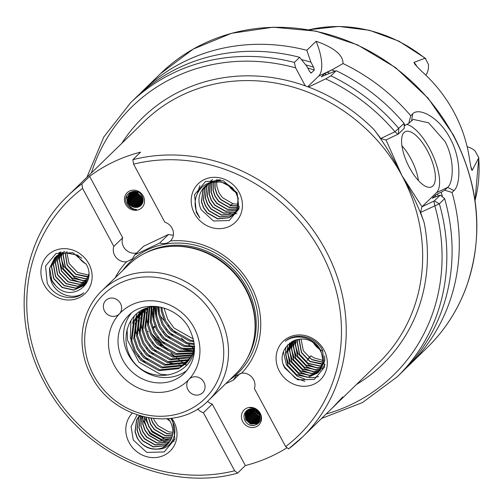<?xml version="1.0" encoding="UTF-8"?>
<svg xmlns="http://www.w3.org/2000/svg" width="504" height="504" viewBox="0 0 504 504"><rect width="100%" height="100%" fill="white"/><g stroke="black" fill="none" stroke-linecap="round" stroke-linejoin="round"><path stroke-width="0.76" d="M77.408 255.163A20.072 18.358 -134.2 0 0 77.49 255.314A20.072 18.358 -134.2 0 0 86.102 264.033M137.428 191.898L138.02 193.372L142.764 197.656M136.275 191.57L137.132 194.235L141.763 198.469L143.054 198.859M142.978 198.469L142.071 198.173L137.441 193.933L136.653 191.646M135.305 191.457L136.244 195.098L140.874 199.332L143.155 199.868M143.136 199.527L141.189 199.03L136.559 194.796L135.633 191.482M134.436 191.457L135.362 195.962L139.992 200.195L143.136 200.749M143.155 200.453L140.301 199.893L135.671 195.659L134.732 191.444M133.655 191.539L134.474 196.825L139.104 201.058L143.029 201.543M143.079 201.272L139.413 200.756L134.782 196.522L133.919 191.501M132.93 191.684L133.585 197.688L138.222 201.921L142.859 202.268M142.928 202.022L138.531 201.619L133.9 197.385L133.176 191.621M132.262 191.879L132.703 198.551L137.334 202.784L142.632 202.929M142.714 202.703L137.642 202.482L133.012 198.248L132.489 191.803M131.638 192.131L131.197 193.271L131.815 199.414L136.445 203.648L142.349 203.547M142.449 203.333L136.76 203.345L132.124 199.112L131.506 192.969L131.853 192.037M131.065 192.421L130.309 194.134L130.927 200.271L135.563 204.511L142.015 204.114M142.134 203.918L135.872 204.208L131.242 199.968L130.624 193.832L131.261 192.314M130.53 192.755L129.427 194.998L130.045 201.134L134.675 205.374L140.54 205.286L141.618 204.656M141.763 204.466L140.855 204.983L134.984 205.071L130.353 200.831L129.736 194.695L130.712 192.635M130.026 193.133L128.539 195.854L129.156 201.997L133.787 206.237L139.658 206.149L141.177 205.166M141.322 205.002L139.967 205.846L134.102 205.934L129.465 201.694L128.848 195.552L130.202 192.994M127.6 201.102A8.222 7.522 -134.2 0 0 128.306 202.828A8.222 7.522 -134.2 0 0 140.887 205.468A8.222 7.522 -134.2 0 0 141.403 204.907C143.432 202.369 143.697 199.496 142.204 196.283C137.164 185.768 121.105 193.668 126.813 203.729C129.024 207.724 132.294 209.658 136.622 209.532C132.552 209.236 129.685 207.062 128.01 203.005L127.651 196.718L129.566 193.542L131.475 192.207L136.968 191.722M140.893 205.462L139.079 206.709L133.213 206.798L128.583 202.558L127.966 196.415L129.723 193.397M129.881 193.24L131.783 191.904L134.152 191.205M159.686 243.035L168.538 234.417L143.634 246.242L134.782 254.854L159.686 243.035C163.907 244.245 167.486 243.558 170.421 240.969A11.472 10.489 -134.2 0 0 170.478 240.912A11.472 10.489 -134.2 0 0 172.96 230.385A11.472 10.489 -134.2 0 0 164.821 222.195L133.579 164.165L132.854 159.686L140.61 152.139A168.242 153.877 45.8 0 0 89.624 176.343L81.868 183.891L82.593 188.37L113.835 246.399A11.472 10.489 -134.2 0 0 114.673 255.383A11.472 10.489 -134.2 0 0 126.617 261.759L132.313 258.987L134.782 254.854M89.624 176.343L122.699 237.775A11.472 10.489 -134.2 0 0 123.537 246.758A11.472 10.489 -134.2 0 0 136.83 252.863M342.115 397.454C345.41 394.487 335.299 405.38 332.602 407.711L342.626 397.039M255.301 409.909L259.207 414.023M259.598 415.019L254.854 410.741L254.331 409.469M253.884 409.311L254.545 411.044L259.73 415.472M252.775 409.046L253.657 411.907L258.287 416.14L259.963 416.6M259.906 416.228L258.602 415.838L253.972 411.604L253.14 409.116M251.83 408.939L252.775 412.763L257.405 417.003L260.033 417.558M260.026 417.236L257.714 416.701L253.084 412.461L252.145 408.958M250.979 408.939L251.887 413.626L256.517 417.866L259.995 418.402M260.02 418.112L256.826 417.564L252.195 413.324L251.269 408.927M250.211 409.021L250.998 414.49L255.629 418.729L259.869 419.158M259.919 418.9L255.944 418.427L251.313 414.187L250.475 408.983M249.505 409.172L250.116 415.353L254.747 419.593L259.68 419.857M259.755 419.618L255.056 419.29L250.425 415.05L249.751 409.116M248.856 409.374L249.228 416.216L253.858 420.449L259.44 420.494M259.529 420.273L254.167 420.147L249.537 415.913L249.077 409.298M248.252 409.632L247.722 410.936L248.34 417.079L252.977 421.312L259.144 421.073M259.258 420.878L253.285 421.01L248.655 416.776L248.031 410.634L248.459 409.538M247.691 409.928L246.84 411.799L247.458 417.942L252.088 422.176L257.954 422.087L258.81 421.615M258.93 421.432L252.397 421.873L247.766 417.64L247.149 411.497L247.88 409.821M247.168 410.269L245.952 412.663L246.569 418.805L251.2 423.039L257.072 422.951L258.426 422.113M258.565 421.942L257.38 422.648L251.515 422.736L246.878 418.503L246.261 412.36L247.351 410.143M246.689 410.647L245.064 413.526L245.681 419.668L250.318 423.902L256.183 423.814L258.004 422.56L259.781 419.517L259.68 415.29A8.222 7.522 -134.2 0 0 258.974 413.564A8.222 7.522 -134.2 0 0 246.387 410.924A8.222 7.522 -134.2 0 0 245.87 411.484L246.399 410.918M258.155 422.409L256.492 423.511L250.627 423.599L245.996 419.366L245.379 413.223L246.853 410.514M207.535 401.367A11.472 10.489 -134.2 0 0 212.266 404.114L203.402 412.738L234.65 470.767L237.586 473.092L245.341 465.545A168.242 153.877 45.8 0 0 286.593 447.999M197.644 408.908A11.472 10.489 -134.2 0 0 203.402 412.738M187.009 370.358A40.15 36.723 45.8 0 1 128.501 354.917A40.15 36.723 45.8 0 1 131.323 313.148M470.856 166.786A18.661 17.067 45.8 0 1 472.154 170.383L471.593 169.779L470.761 166.339L469.627 159.793A137.636 125.893 -134.2 0 0 453.89 112.077A137.636 125.893 -134.2 0 0 422.289 71.889L417.173 66.811L414.635 63.895L413.992 62.376A18.661 17.067 45.8 0 1 416.814 66.364A18.661 17.067 45.8 0 1 416.89 66.503M472.154 170.383L478.8 157.72L474.944 150.765A18.661 17.067 -134.2 0 0 467.164 146.771M425.823 75.172L427.09 73.067A18.661 17.067 -134.2 0 0 428.45 64.418L425.212 58.187L413.992 62.376M427.335 150.646A30.586 11.806 64.6 0 0 405.355 131.638A30.586 11.806 64.6 0 0 409.613 167.895A30.586 11.806 64.6 0 0 431.588 186.902A30.586 11.806 64.6 0 0 427.335 150.646M418.446 180.602A30.586 11.806 64.6 0 0 410.766 158.508A30.586 11.806 64.6 0 0 401.927 145.807M435.777 196.818A175.883 160.87 -134.2 0 0 435.324 195.237L432.274 198.204L440.288 195.079L444.629 198.677L439.368 203.799L420.588 212.417L424.154 222.629C418.604 206.917 411.169 191.192 401.858 175.442L421.999 206.779L436.47 192.692A38.235 14.755 64.6 0 0 429.547 148.491A38.235 14.755 64.6 0 0 406.835 124.425M452.05 192.452L444.736 190.203L447.615 187.4C453.676 182.127 454.753 158.88 444.843 141.227L428.595 122.819L413.293 119.404L408.75 123.36L410.747 115.75L412.688 113.86C418.981 106.961 439.236 117.363 449.996 138.121C461.355 158.502 460.801 184.558 453.991 190.569L452.05 192.452A191.18 174.863 45.8 0 1 409.67 364.707A191.18 174.863 45.8 0 1 406.022 368.153M229.969 206.13A47.798 43.716 45.8 0 1 230.58 205.544L229.969 206.13M230.769 205.374A47.798 43.716 45.8 0 1 232.703 203.704M208.656 400.296L235.242 374.422A76.469 69.943 -134.2 0 0 254.703 333.629A76.469 69.943 -134.2 0 0 245.631 289.372A76.469 69.943 -134.2 0 0 169.861 246.469A76.469 69.943 -134.2 0 0 128.558 264.827L101.972 290.707A76.469 69.943 45.8 0 1 219.051 315.252A76.469 69.943 45.8 0 1 208.656 400.296C177.124 433.522 113.123 420.059 91.4 376.053C75.644 347.779 80.067 311.346 101.972 290.707M126.617 261.759A80.067 73.231 -134.2 0 0 115.233 277.798M132.854 159.686A168.242 153.877 45.8 0 1 325.433 249.839A168.242 153.877 45.8 0 1 302.57 436.943A168.242 153.877 45.8 0 1 288.572 448.894L285.636 446.569L254.388 388.54A11.472 10.489 -134.2 0 0 252.164 377.496A11.472 10.489 -134.2 0 0 241.605 373.18A80.067 73.231 -134.2 0 0 250.841 285.793A80.067 73.231 -134.2 0 0 170.421 240.969M245.87 411.484C243.779 414.093 243.445 417.035 244.868 420.311C249.707 431.014 265.583 423.303 259.699 413.412C257.405 409.494 254.06 407.635 249.656 407.831C253.991 407.868 257.141 409.771 259.119 413.532L259.68 415.29M260.221 413.299A10.515 9.62 -134.2 0 0 246.513 408.271A10.515 9.62 -134.2 0 0 242.695 421.621A10.515 9.62 -134.2 0 0 256.41 426.655A10.515 9.62 -134.2 0 0 260.221 413.299M188.969 379.367A9.557 8.744 -134.2 0 0 187.954 389.712A9.557 8.744 -134.2 0 0 202.589 392.78A9.557 8.744 -134.2 0 0 203.887 382.145A9.557 8.744 -134.2 0 0 189.252 379.077A9.557 8.744 -134.2 0 0 188.969 379.367A47.798 43.716 45.8 0 1 114.377 365.488A47.798 43.716 45.8 0 1 119.448 313.79A9.557 8.744 -134.2 0 0 120.462 303.452A9.557 8.744 -134.2 0 0 105.827 300.384A9.557 8.744 -134.2 0 0 104.53 311.012A9.557 8.744 -134.2 0 0 119.165 314.08A9.557 8.744 -134.2 0 0 119.448 313.79A47.798 43.716 45.8 0 1 194.04 327.669A47.798 43.716 45.8 0 1 188.969 379.367M143.256 196.062A10.515 9.62 -134.2 0 0 129.541 191.035A10.515 9.62 -134.2 0 0 125.729 204.385A10.515 9.62 -134.2 0 0 139.438 209.418A10.515 9.62 -134.2 0 0 143.256 196.062M332.602 407.711L332.136 408.164M186.637 362.943L179.43 367.794L159.787 369.779L141.58 359.434L135.318 350.683L131.865 340.603L134.455 320.387L140.106 312.373M144.478 308.99L139.652 312.801L133.56 321.256L130.971 341.479L134.423 351.559L140.685 360.303L158.892 370.654L178.536 368.67L186.197 363.384L191.999 355.213L194.481 346.796M187.948 361.519L182.196 365.104L162.559 367.082L144.352 356.738L138.09 347.987L134.631 337.907L137.227 317.69L141.561 311.1M141.082 311.503L136.332 318.56L133.736 338.783L137.195 348.863L143.451 357.607L161.664 367.958L181.301 365.973L187.532 361.992M189.157 359.995L184.968 362.408L165.325 364.392L147.118 354.041L140.862 345.29L137.403 335.217L139.999 314.994L143.105 309.916M142.594 310.288L139.098 315.863L136.508 336.086L139.961 346.166L146.223 354.917L164.43 365.261L184.073 363.277L188.773 360.499M190.273 358.369L187.734 359.711L168.097 361.696L149.89 351.345L143.627 342.6L140.169 332.52L142.764 312.297L144.692 308.902M144.201 309.166L141.87 313.167L139.274 333.39L142.733 343.47L148.989 352.22L167.202 362.565L186.839 360.581L189.92 358.905M191.281 356.637L170.862 358.999L152.655 348.655L146.399 339.904L142.941 329.824L145.536 309.601L146.192 308.316M145.681 308.505L144.635 310.477L142.046 330.693L145.499 340.773L151.761 349.524L169.968 359.869L189.611 357.884L190.966 357.21M192.188 354.797L173.634 356.303L155.427 345.958L149.165 337.207L145.706 327.127L147.899 307.768M147.332 307.938L144.812 327.997L148.27 338.077L154.533 346.828L172.74 357.172L191.911 355.408M192.982 352.844L176.4 353.606L158.193 343.262L151.937 334.511L148.478 324.431L149.782 307.289M149.153 307.434L147.584 325.307L151.036 335.381L157.298 344.131L175.505 354.482L192.742 353.487M183.708 349.562L193.656 350.746L179.172 350.91L160.965 340.565L154.703 331.815L151.244 321.735L151.824 306.898L152.756 317.451M151.143 307.018L150.35 322.61L153.808 332.69L160.07 341.435L178.277 351.786L193.454 351.452M194.185 348.541L181.938 348.214L163.731 337.869L157.475 329.118L154.016 319.038L154.06 306.457M153.323 306.583L153.121 319.914L156.58 329.994L162.836 338.738L181.043 349.089L194.034 349.278M194.45 346.172L184.71 345.524L166.503 335.173L160.24 326.428L156.788 316.348L156.423 306.432M155.648 306.356L155.887 317.218L159.346 327.298L165.608 336.048L183.815 346.393L194.462 346.947M194.21 343.596L187.482 342.827L169.268 332.476L163.012 323.732L159.554 313.652L158.987 306.791M158.13 306.652L158.659 314.521L162.118 324.601L168.374 333.352L186.581 343.696L194.311 344.459M193.731 340.704L190.247 340.131L172.04 329.786L165.778 321.035L162.326 310.955L161.86 307.402M160.896 307.175L161.425 311.825L164.884 321.905L171.146 330.656L189.353 341L193.914 341.674M164.008 308.001L167.656 319.208L173.912 327.959L192.118 338.304L193.227 338.531M132.363 413.141A26.762 24.482 -134.2 0 0 129.093 442.537A26.762 24.482 -134.2 0 0 164.002 455.345A26.762 24.482 -134.2 0 0 173.71 421.363A26.762 24.482 -134.2 0 0 171.788 418.282M137.088 414.924L131.084 426.523L133.283 440.011L146.847 452.435L164.209 451.943L174.894 439.116L172.834 421.546L170.919 418.408M170.806 418.421L172.576 421.602C178.933 433.805 171.467 449.284 158.174 449.064A20.072 18.358 -134.2 0 0 167.341 444.446A20.072 18.358 -134.2 0 0 167.618 444.175C173.445 437.9 174.416 430.523 170.528 422.031L168.418 418.692M172.872 432.293L168.708 431.834L158.099 425.76L154.457 420.632L153.55 418.591M151.118 418.289L152.699 422.339L156.341 427.468L166.95 433.547L172.733 433.931M172.714 434.089L166.767 433.724L156.164 427.644L152.523 422.516L150.885 418.257M172.406 435.739L164.833 435.607L154.224 429.534L150.583 424.406L148.478 417.866M148.686 417.904L150.765 424.229L154.407 429.358L165.01 435.431L172.444 435.588M171.984 437.251L162.893 437.497L152.284 431.418L148.642 426.289L146.639 420.386L146.33 417.451M146.519 417.488L146.822 420.21L148.825 426.113L152.466 431.241L163.076 437.321L172.028 437.119M171.448 438.663L160.952 439.381L150.35 433.308L146.708 428.179L144.705 422.27L144.446 417.035M144.61 417.073L144.881 422.1L146.885 428.003L150.526 433.131L161.135 439.204L171.499 438.537M170.825 439.967L159.018 441.271L148.409 435.191L144.768 430.063L142.764 424.16L142.84 416.644M142.978 416.676L142.947 423.984L144.95 429.887L148.592 435.015L159.195 441.094L170.881 439.853M170.106 441.183L168.525 442.027L157.078 443.155L146.469 437.081L142.827 431.953L140.824 426.044L141.517 416.285M141.624 416.317L141.007 425.874L143.01 431.777L146.651 436.905L157.261 442.978L168.701 441.851L170.176 441.076M169.306 442.31L166.585 443.917L155.137 445.045L144.535 438.965L140.893 433.837L138.89 427.934L140.484 415.995M140.566 416.021L139.066 427.757L141.07 433.661L144.711 438.789L155.32 444.868L166.767 443.74L169.388 442.21M168.418 443.363L164.644 445.801L153.203 446.928L142.594 440.855L138.953 435.727L136.949 429.817L138.499 417.974L139.759 415.781M139.816 415.8L138.676 417.797L137.132 429.647L139.136 435.55L142.777 440.679L153.38 446.752L164.827 445.624L168.506 443.268M158.174 449.064C149.052 449.914 142.002 446.097 137.012 437.611L135.009 431.707L136.559 419.857L139.394 415.668M139.413 415.674L136.742 419.687L135.192 431.531L137.195 437.434C142.79 449.366 159.718 452.964 167.618 444.175M316.493 345.618C300.945 328.356 273.439 348.176 284.773 367.958L297.725 379.84L314.326 379.38L324.519 367.126L322.554 350.33C315.857 336.414 295.968 331.676 285.245 341.315C296.132 332.791 315.094 337.529 320.72 350.708L322.232 355.553A20.072 18.358 -134.2 0 0 320.368 350.784A20.072 18.358 -134.2 0 0 316.493 345.618M324.003 350.022A26.762 24.482 -134.2 0 0 289.101 337.22A26.762 24.482 -134.2 0 0 279.392 371.202A26.762 24.482 -134.2 0 0 314.294 384.01A26.762 24.482 -134.2 0 0 324.003 350.022M322.856 362.332L311.856 359.692L303.301 350.708L301.09 339.085M322.617 364.027L321.521 364.171L309.916 361.576L301.367 352.592L299.2 340.572L299.439 339.167M299.584 339.154L299.382 340.402L301.543 352.416L310.099 361.406L322.642 363.875M322.245 365.583L319.58 366.055L307.982 363.466L299.426 354.482L297.259 342.462L297.933 339.368M298.066 339.349L297.442 342.285L299.603 354.306L308.158 363.289L319.763 365.885L322.283 365.444M321.76 367.025L317.646 367.945L306.041 365.35L297.486 356.366L295.325 344.345L296.566 339.658M296.686 339.627L295.502 344.175L297.669 356.189L306.224 365.179L317.822 367.769L321.81 366.899M321.174 368.361L315.706 369.829L304.101 367.24L295.552 358.256L293.385 346.235L295.344 340.005M295.451 339.967L293.567 346.059L295.728 358.079L304.284 367.063L315.888 369.659L321.231 368.241M320.494 369.602L313.765 371.719L302.167 369.123L293.612 360.139L291.444 348.119L294.153 340.603M294.267 340.54L291.627 347.949L293.788 359.963L302.343 368.953L313.948 371.543L320.563 369.495M319.731 370.755L311.831 373.603L300.226 371.013L291.671 362.029L289.51 350.009L293 341.359M293.101 341.284L289.687 349.833L291.854 361.853L300.409 370.837L312.007 373.433L319.801 370.654M318.881 371.82L309.891 375.493L298.286 372.897L289.737 363.913L287.57 351.893L291.923 342.191M292.005 342.096L293.29 340.799M292.018 342.109L287.752 351.723L289.913 363.737L298.469 372.727L310.073 375.316L318.963 371.725M322.232 355.553L322.837 362.502L317.948 372.809L307.95 377.376L296.352 374.787L287.797 365.803L285.629 353.783L290.758 343.249L295.054 340.099M294.664 340.231L291.098 342.922M291.003 343.01L285.812 353.606L287.973 365.627L296.528 374.611L308.133 377.206L318.131 372.632L323.02 362.332L321.653 353.14M325.074 364.543L321.823 369.035M324.645 355.887L324.778 360.618L319.889 370.919M239.129 192.396A26.762 24.482 -134.2 0 0 204.227 179.594A26.762 24.482 -134.2 0 0 194.519 213.576A26.762 24.482 -134.2 0 0 229.421 226.378A26.762 24.482 -134.2 0 0 239.129 192.396M237.107 192.824L223.222 180.709L205.55 181.497L194.557 194.626L196.321 212.486L199.83 217.873L196.856 212.165C191.312 199.174 199.647 182.845 213.929 182.102A20.072 18.358 -134.2 0 0 204.763 186.713A20.072 18.358 -134.2 0 0 204.485 186.99C198.494 193.423 197.36 200.964 201.09 209.607L213.444 220.972L229.251 220.525L238.978 208.851L237.107 192.824M238.468 204.233L233.163 203.811L222.554 197.738L218.912 192.61L216.909 186.701L216.632 181.805M216.644 181.635L216.827 180.067M216.852 179.909L216.947 179.374M238.228 205.928L231.223 205.701L220.613 199.622L216.978 194.494L214.969 188.591L214.887 181.95M215.044 181.931L215.151 188.414L217.155 194.317L220.796 199.445L231.405 205.525L238.26 205.777M237.857 207.491L229.288 207.585L218.679 201.512L215.038 196.384L213.034 190.474L213.28 182.227M213.419 182.196L213.211 190.304L215.214 196.207L218.856 201.335L229.465 207.409L237.894 207.346M237.371 208.927L227.348 209.475L216.739 203.396L213.097 198.267L211.094 192.364L211.781 182.606M211.919 182.568L211.277 192.188L213.28 198.091L216.922 203.219L227.524 209.299L237.422 208.801M236.786 210.262L225.408 211.359L214.798 205.286L211.163 200.157L209.154 194.248L210.388 183.084M210.514 183.04L209.336 194.078L211.34 199.981L214.981 205.109L225.59 211.182L236.842 210.143M236.105 211.504L234.914 212.121L223.474 213.249L212.864 207.169L209.223 202.041L207.22 196.138L209.084 183.664M209.204 183.607L207.396 195.962L209.399 201.865L213.041 206.993L223.65 213.072L235.097 211.945L236.174 211.397M235.337 212.657L232.974 214.005L221.533 215.132L210.924 209.059L207.283 203.931L205.279 198.022L206.829 186.178L207.868 184.325M210.401 181.226L212.524 179.462M207.976 184.262L207.005 186.001L205.462 197.852L207.465 203.755L211.107 208.883L221.71 214.956L233.157 213.828L235.412 212.556M234.492 213.721L231.04 215.895L219.593 217.022L208.984 210.943L205.349 205.815L203.339 199.912L204.889 188.061L206.728 185.075M208.643 182.933L208.177 183.406M206.829 184.999L205.071 187.891L203.522 199.735L205.525 205.638L209.166 210.767L219.776 216.846L231.216 215.718L235.5 212.82L239.463 206.627M213.929 182.102C223.322 180.986 230.643 184.54 235.897 192.761L238.096 198.482L236.937 209.947L233.56 214.71L229.099 217.778L217.659 218.906L207.049 212.833L203.408 207.705L201.405 201.795L202.948 189.951L205.663 185.9M208.662 183.223L211.176 181.742L220.613 179.941M219.605 179.726L211.352 181.566L208.536 183.273M205.758 185.819L203.131 189.775L201.581 201.625L203.584 207.528L207.226 212.657L217.835 218.73L229.282 217.602L233.743 214.534L237.113 209.777L238.272 198.305L236.08 192.591L232.243 187.652L221.25 181.95L212.789 182.221M237.441 210.937L236.527 211.756M236.426 211.838L235.444 212.587M234.669 213.551L235.677 212.644M88.836 263.737A26.762 24.482 -134.2 0 0 53.934 250.929A26.762 24.482 -134.2 0 0 44.22 284.911A26.762 24.482 -134.2 0 0 79.128 297.719A26.762 24.482 -134.2 0 0 88.836 263.737M86.234 264.279L72.96 252.706L56.051 253.474L45.549 266.017L47.218 283.103C53.676 297.259 73.326 302.224 83.815 292.811C73.748 300.541 55.648 294.96 51.005 280.822L49.871 275.606A20.072 18.358 -134.2 0 0 51.736 280.382A20.072 18.358 -134.2 0 0 55.61 285.548C70.774 303.181 97.915 283.721 86.234 264.279M88.654 275.102L77.654 272.462L69.105 263.472L66.818 252.668M66.83 252.504L66.944 251.42M65.23 252.8L67.341 265.186L75.896 274.17L88.446 276.646M88.414 276.797L87.324 276.942L75.72 274.346L67.164 265.362L65.073 252.819M88.043 278.353L85.384 278.825L73.779 276.236L65.224 267.246L63.063 255.232L63.46 253.102M63.605 253.071L63.239 255.056L65.407 267.076L73.962 276.06L85.56 278.649L88.087 278.214M87.557 279.796L83.444 280.715L71.839 278.12L63.29 269.136L61.123 257.116L61.96 253.499M62.099 253.455L61.305 256.939L63.466 268.96L72.022 277.943L83.626 280.539L87.608 279.663M86.972 281.131L81.509 282.599L69.905 280.01L61.349 271.02L59.182 259.006L60.562 253.997M60.688 253.947L59.365 258.829L61.526 270.85L70.081 279.833L81.686 282.423L87.035 281.012M86.291 282.372L79.569 284.489L67.964 281.894L59.409 272.91L57.248 260.889L59.245 254.583M59.365 254.526L57.425 260.713L59.592 272.733L68.147 281.717L79.745 284.313L86.36 282.259M85.529 283.525L77.629 286.373L66.024 283.784L57.475 274.793L55.308 262.779L58.017 255.257M58.086 255.15L58.798 254.129M58.873 254.022L59.661 253.071M58.981 253.953L60.593 252.088M60.77 251.912L59.837 252.895M58.905 254.054L58.193 255.087M58.124 255.194L55.49 262.603L57.651 274.623L66.207 283.607L77.811 286.196L85.604 283.418M84.678 284.59L75.695 288.263L64.09 285.667L55.535 276.683L53.367 264.663L56.864 256.013M56.965 255.938L53.55 264.487L55.711 276.507L64.266 285.491L75.871 288.086L84.76 284.495M88.723 274.044L88.641 275.272L83.752 285.579L73.754 290.147L62.15 287.557L53.594 278.567L51.433 266.553L55.78 256.845M83.752 285.573L73.93 289.97L62.332 287.381L53.777 278.397L51.61 266.377L55.881 256.763L56.713 255.862L64.764 251.364M56.713 255.862L55.963 256.668M49.871 275.606L49.493 268.437L54.779 257.752L65.155 252.806L77.144 255.024L81.761 258.237M78.082 255.263L65.331 252.63L54.797 257.727L49.675 268.26L51.836 280.281L55.61 285.548M228.337 184.936A20.072 18.358 -134.2 0 0 235.576 192.213M236.011 192.478A20.072 18.358 -134.2 0 0 237.271 193.152M322.932 360.473L313.797 357.802L310.855 355.78L309.097 357.494L312.039 359.516L322.869 362.168M313.538 343.085A20.072 18.358 -134.2 0 0 319.391 349.146M320.229 349.707A20.072 18.358 -134.2 0 0 322.969 351.168M166.988 418.818A20.072 18.358 -134.2 0 0 170.018 421.098M194.519 346.538C193.675 373.59 158.073 384.848 137.479 366.181C117.167 347.212 124.979 310.187 151.679 306.93A34.354 31.424 45.8 0 1 155.093 306.312M386.007 139.936L401.858 175.442A168.242 153.877 -134.2 0 0 144.295 121.445L67.87 195.836C19.883 241.038 10.156 320.991 44.831 383.242C80.634 452.636 166.307 492.78 237.327 473.237L237.586 473.092M301.487 59.617A182.089 166.547 45.8 0 1 310.905 62.181L313.627 67.227L314.301 70.05L311.252 73.017L309.469 71.272L306.753 66.226L299.628 57.299L294.368 62.42L295.59 67.832L305.304 85.869A172.059 157.374 45.8 0 1 308.473 87.035L325.672 78.87L330.914 75.833L336.174 70.705A191.18 174.863 45.8 0 1 404.095 123.385L404.296 128.237L398.311 134.058L385.9 140.005L380.778 138.487L394.966 131.752L404.095 123.385M310.974 73.055L311.252 73.017A175.883 160.87 45.8 0 0 310.565 72.79M139.425 94.279A191.18 174.863 45.8 0 1 142.966 90.72A191.18 174.863 45.8 0 1 306.823 50.293L310.905 62.181M316.115 41.246C334.259 47.697 343.23 55.125 343.029 63.542L332.986 69.325L318.629 76.135A38.235 14.755 64.6 0 0 316.115 41.246L306.823 50.293M343.029 63.542A191.18 174.863 45.8 0 1 410.747 115.75M404.126 124.078A182.089 166.547 45.8 0 1 405.178 125.345L408.75 123.36M321.287 76.841L324.387 73.754L332.986 69.325M331.928 69.892A182.089 166.547 45.8 0 1 334.876 71.209M404.195 125.811L405.178 125.345M336.174 70.705L321.338 76.715A175.883 160.87 45.8 0 1 321.552 76.803M288.515 448.944L302.57 436.943L378.995 362.552A168.242 153.877 -134.2 0 0 401.858 175.442C393.618 158.584 384.376 143.344 374.132 129.73L380.778 138.487M444.629 198.677A191.18 174.863 45.8 0 1 402.476 371.706L397.215 376.834A191.18 174.863 45.8 0 0 439.368 203.799L434.303 200.901L440.288 195.079M294.368 62.42A191.18 174.863 45.8 0 0 130.511 102.847L135.771 97.726A191.18 174.863 45.8 0 1 299.628 57.299M444.736 190.203L441.17 192.188A182.089 166.547 45.8 0 1 442.544 196.944M441.17 192.188L437.51 193.927A177.799 162.622 45.8 0 1 438.071 195.854M435.324 195.237L437.51 193.927M241.605 373.18L236.074 375.795L233.465 380.06L225.672 383.739M421.999 206.779L434.303 200.901M153.216 328.551L155.087 326.724M318.629 76.135L307.724 86.751M326.063 414.074A187.356 171.366 -134.2 0 0 434.776 205.682L433.862 201.165M420.588 212.417L421.892 206.848M397.87 134.322L394.966 131.752A187.356 171.366 -134.2 0 0 325.672 78.87M168.374 375.007L160.114 374.132L138.89 362.143L127.543 340.288L127.058 329.162M145.561 363.025L138.455 355.729M130.605 339.016L130.315 337.592L130.939 320.424M148.327 360.329L141.227 353.033M132.64 323.348L134.133 316.273M151.099 357.632L143.993 350.337M136.143 333.623L135.223 323.02M135.412 320.651L135.828 317.867M135.973 317.142L136.88 313.652M179.871 364.222L169.867 363.038M153.865 354.936L146.765 347.64M138.915 330.926L137.989 320.33M138.184 317.955L138.594 315.17M138.739 314.446L138.915 313.652M138.947 313.513L139.413 311.743M156.637 352.246L149.53 344.95M141.681 328.236L140.761 317.633M140.95 315.258L141.366 312.474M141.511 311.749L141.674 311.012M141.719 310.817L141.851 310.256M159.403 349.549L152.303 342.254M143.722 312.562L144.131 309.784M162.175 346.853L155.068 339.557M147.218 322.844L146.299 312.241M146.488 309.865L146.721 308.139M164.94 344.156L157.84 336.861M167.712 341.46L160.606 334.165M170.478 338.764L163.378 331.468M155.528 314.754L154.558 306.382M173.25 336.067L166.15 328.778M158.294 312.058L157.462 306.558M212.266 404.114L245.341 465.545M240.288 373.42L233.465 380.06M254.129 425.527L251.42 425.181M249.562 423.095L246.053 419.479M250.45 422.232L246.941 418.616M245.624 415.139L245.473 412.927M251.288 421.338L247.823 417.753M246.513 414.275L246.355 412.064M246.393 411.522L246.456 411.012M252.221 420.506L248.711 416.89M247.401 413.412L247.243 411.201M247.281 410.666L247.344 410.149M253.109 419.643L249.6 416.027M248.138 411.289L248.132 410.338M253.991 418.786L250.482 415.164M249.171 411.686L249.014 409.475M254.879 417.923L251.37 414.307M250.06 410.823L249.896 409.084M255.767 417.06L252.258 413.444M250.942 409.96L250.809 408.952M256.649 416.197L253.14 412.581M257.538 415.334L254.029 411.718M122.699 237.775L113.835 246.399M168.538 234.417A11.472 10.489 -134.2 0 0 173.37 235.022M129.352 205.607L127.436 202.961L126.554 195.968M132.149 206.293L128.64 202.671M133.037 205.43L129.528 201.814M128.211 198.33L128.06 196.125M133.925 204.567L130.416 200.951M129.1 197.467L128.942 195.262M134.807 203.704L131.298 200.088M129.988 196.604L129.83 194.399M129.868 193.857L129.931 193.347M135.696 202.841L132.401 199.571M130.87 195.741L130.719 193.536M136.578 201.978L133.069 198.362M131.758 194.884L131.601 192.673M137.466 201.115L133.957 197.499M138.354 200.252L134.845 196.636M133.528 193.158L133.371 191.583M139.236 199.389L135.727 195.773M134.417 192.295L134.297 191.463M174.17 441.258L171.833 441.731M169.583 441.945L168.651 441.97M168.449 441.97L164.726 441.661M164.039 441.542L149.94 433.786L142.657 419.246M142.55 418.509L142.374 416.518M174.731 439.683L172.853 439.961M170.39 440.08L166.667 439.771M165.98 439.652L151.88 431.896L144.591 417.356M307.1 360.505L307.471 359.944M307.61 359.736L308.958 357.701M310.855 355.78L309.343 357.689M309.185 357.884L307.673 359.787M304.876 381.314L295.319 378.139L284.47 366.849L283.469 364.682M304.75 379.09L297.253 376.249L286.411 364.959L283.456 351.868M318.572 376.595L313.885 377.591L309.198 377.584M307.068 377.276L299.193 374.365L288.351 363.075L285.68 354.986M285.579 354.243L285.661 347.319M309.009 375.392L301.134 372.475L290.285 361.185L287.62 353.096M287.513 352.359L287.33 348.283M287.337 348.056L287.715 344.755M310.949 373.502L303.068 370.591L292.226 359.302L289.561 351.212M289.454 350.469L289.264 346.393M289.277 346.172L289.365 344.868M289.372 344.805L289.624 343.029M312.883 371.618L305.008 368.701L294.166 357.412L291.495 349.322M291.394 348.585L291.205 344.509M291.211 344.282L291.306 342.985M291.312 342.922L291.457 341.762M313.475 369.432L306.949 366.817L296.1 355.528L293.435 347.439M293.328 346.695L293.145 342.619M293.152 342.399L293.233 341.195M316.764 367.844L308.883 364.928L298.04 353.638L295.375 345.549M295.268 344.812L295.079 340.736M295.092 340.509L295.111 340.08M197.303 193.656L199.874 185.567M236.905 213.608L234.354 213.904M234.209 213.917L233.106 213.948M232.905 213.948L229.181 213.639M86.707 282.87L86.386 282.889M86.335 282.895L86.02 282.908M85.951 282.914L85.233 282.927M85.031 282.927L81.302 282.618M80.621 282.498L72.746 279.588L61.904 268.298L59.233 260.203M59.132 259.466L58.943 255.389M58.949 255.163L58.974 254.722M58.981 254.64L59.037 253.959M59.05 253.802L59.264 252.227M87.52 281.037L87.167 281.037M86.965 281.037L83.242 280.734M82.562 280.615L74.686 277.698L63.838 266.408L61.173 258.319M61.066 257.582L60.871 253.877M60.89 253.279L60.915 252.838M60.921 252.75L60.971 252.076M122.963 360.303A40.15 36.723 -134.2 0 0 184.426 373.193C195.791 360.858 197.492 346.172 189.523 329.144C177.874 305.638 144.081 298.796 128.419 315.655A40.15 36.723 -134.2 0 0 122.963 360.303M453.991 190.569L447.615 187.4L436.47 192.692M93.662 375.316A72.652 66.446 -134.2 0 0 188.401 410.08A72.652 66.446 -134.2 0 0 214.754 317.841A72.652 66.446 -134.2 0 0 120.015 283.078A72.652 66.446 -134.2 0 0 93.662 375.316M160.411 73.735L193.215 49.102L231.493 33.308L273.168 27.21L315.939 31.128L357.487 44.843L395.558 67.586L428.072 98.129L453.279 134.801C479.619 185.831 483.884 236.823 466.061 287.784C457.424 310.798 444.44 330.775 427.121 347.722A191.18 174.863 -134.2 0 0 453.102 135.103A191.18 174.863 -134.2 0 0 160.411 73.735L142.966 90.72M193.882 348.592A187.356 171.366 45.8 0 1 192.011 347.136M190.934 346.279A187.356 171.366 45.8 0 1 188.131 343.999M186.436 342.581A187.356 171.366 45.8 0 1 181.465 338.228M177.2 334.259A187.356 171.366 45.8 0 1 168.223 325.111M164.304 320.733A187.356 171.366 45.8 0 1 159.963 315.573M475.039 200.441A135.941 124.337 -134.2 0 0 478.693 158.212M254.703 333.629L254.797 332.747A75.758 69.294 -134.2 0 0 245.807 288.905A75.758 69.294 -134.2 0 0 170.743 246.399L169.861 246.469M254.325 336.641A75.707 69.243 -134.2 0 0 245.876 288.817A75.707 69.243 -134.2 0 0 166.837 246.765M247.262 358.331A75.707 69.243 -134.2 0 0 246.878 287.841A75.707 69.243 -134.2 0 0 144.963 253.241M229.522 379.991A77.452 70.837 -134.2 0 0 248.768 286.726A77.452 70.837 -134.2 0 0 122.837 270.396M67.87 195.836A168.242 153.877 45.8 0 1 81.868 183.891M82.593 188.37A164.417 150.381 -134.2 0 0 47.086 382.511A164.417 150.381 -134.2 0 0 234.65 470.767M285.636 446.569A164.417 150.381 -134.2 0 0 321.142 252.428A164.417 150.381 -134.2 0 0 133.579 164.165M314.301 70.05A175.883 160.87 -134.2 0 0 307.705 67.99M305.67 64.859A177.799 162.622 45.8 0 1 313.627 67.227M424.828 58.174A135.941 124.337 -134.2 0 0 308.933 29.799M327.115 72.179A177.799 162.622 45.8 0 1 329.61 73.231M326.422 74.579A175.883 160.87 -134.2 0 0 324.387 73.754M330.914 75.833A191.18 174.863 45.8 0 1 398.828 128.514L398.311 134.058M308.473 87.035A172.059 157.374 45.8 0 1 374.132 129.73M424.154 222.629A172.059 157.374 45.8 0 1 356.46 384.483M295.59 67.832A187.356 171.366 -134.2 0 0 91.363 172.966M121.76 143.375A172.059 157.374 45.8 0 1 305.304 85.869M148.453 331.752A177.799 162.622 45.8 0 1 148.082 331.304M151.698 334.045A175.883 160.87 -134.2 0 0 167.845 350.494M170.743 353.065A175.883 160.87 -134.2 0 0 174.882 356.555M176.381 357.764A175.883 160.87 -134.2 0 0 178.895 359.749M179.871 360.505A175.883 160.87 -134.2 0 0 181.56 361.784M182.221 362.275A175.883 160.87 -134.2 0 0 183.349 363.101M183.777 363.416A175.883 160.87 -134.2 0 0 184.47 363.913M184.71 364.083A175.883 160.87 -134.2 0 0 185.044 364.323M185.119 364.379A175.883 160.87 -134.2 0 0 186.543 365.381M152.762 327.354L154.93 326.327M411.623 120.557L412.688 113.86M230.75 205.367L232.514 203.654M427.121 347.722L409.67 364.707M308.788 29.774L338.89 26.422L369.526 30.309L399.004 41.208L425.71 58.502M130.511 102.847L103.818 136.962L86.883 177.332M151.421 333.478L168.399 350.778M171.177 353.222L175.203 356.611M176.671 357.796L179.147 359.743M180.104 360.48L181.768 361.733M182.417 362.219L183.525 363.031M183.941 363.34L184.621 363.825M184.855 363.995L185.17 364.222M185.245 364.272L186.65 365.261M321.584 418.44L362.395 402.595L397.215 376.834M478.787 157.405L475.058 200.586"/></g></svg>

